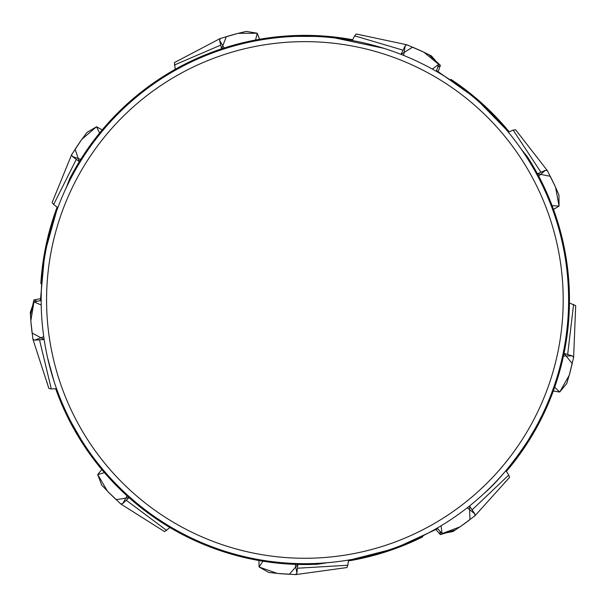<?xml version="1.0" encoding="UTF-8"?>
<svg xmlns="http://www.w3.org/2000/svg" width="606" height="606" viewBox="0 0 606 606"><rect width="100%" height="100%" fill="white"/><g stroke="black" fill="none" stroke-linecap="round" stroke-linejoin="round"><path stroke-width="0.91" d="M436.562 70.569L475.596 98.217L508.631 131.979M450.887 79.507L451.265 79.553A264.58 264.58 0 0 1 509.123 131.752M66.137 187.951L69.576 178.99A264.58 264.58 0 0 1 352.601 39.708M334.785 37.936L319.165 35.754L314.469 36.405L295.872 36.39M437.714 528.69L394.415 548.635L348.488 560.383M542.393 414.686L542.355 414.663A263.716 263.716 0 0 0 521.266 149.19L527.303 156.651A264.58 264.58 0 0 1 526.553 444.41L528.334 440.024C539.923 421.117 547.4 404.346 538.461 422.39C531.151 438.115 505.919 474.824 483.58 493.905M528.334 440.024L535.924 427.116A263.716 263.716 0 0 0 538.461 422.39M516.857 456.856L526.553 444.41A264.58 264.58 0 0 1 506.411 471.392M40.382 300.621L44.746 253.149L57.547 207.494M383.515 48.23L334.959 37.951M294.137 36.451L285.54 36.905M47.579 357.729L53.881 380.841M82.068 441.017L86.756 448.228M81.143 439.547L71.864 423.427L68.948 419.693A264.58 264.58 0 0 1 55.654 388.757M40.943 283.661L40.829 283.388A264.58 264.58 0 0 1 57.108 207.176M422.768 536.666L422.571 536.924A264.58 264.58 0 0 1 348.435 560.929M327.27 562.724L317.786 564.224A264.58 264.58 0 0 1 68.948 419.693L63.024 405.073M568.61 299.955A263.716 263.716 0 0 1 173.028 528.341A263.716 263.716 0 0 1 173.028 71.569A263.716 263.716 0 0 1 568.61 299.955A263.716 263.716 0 0 1 173.028 528.341A263.716 263.716 0 0 1 173.028 71.569A263.716 263.716 0 0 1 568.61 299.955M40.39 298.713L33.936 299.925L30.436 315.332L33.936 299.925L36.883 301.227M98.46 473.619L101.823 469.567L97.725 474.596L107.482 491.224L120.814 503.995L164.552 531.629L169.953 527.538M120.814 503.995L122.783 503.525L129.048 497.647L116.117 499.647L108.807 492.564L101.611 484.967L97.725 474.596L104.429 472.635M259.027 565.792L258.982 560.52L259.095 567.011L277.268 573.428L295.698 574.602L346.943 567.542L347.836 565.246L348.518 560.042M295.698 574.602L296.895 572.981L297.902 564.444L289.304 574.306L279.154 573.602L268.746 572.435L259.095 567.011L262.951 561.194M441.191 532.757L437.221 528.068L442.032 533.636L460.068 526.834L474.907 515.842L509.532 477.414L508.737 475.081L505.904 470.665M474.907 515.842L474.778 513.835L469.498 505.987L469.938 519.653L461.696 525.697L452.947 531.538L442.032 533.636L441.123 525.758M439.509 533.735L436.062 529.636L440.342 534.621L455.432 529.947L440.342 534.621L439.994 531.417M438.206 71.531L440.388 65.312L428.798 54.578L440.388 65.312L437.79 67.213M558.505 391.893L553.308 391.006L559.717 392.037L569.239 375.281L573.632 357.343L575.7 305.651L569.451 303.023M573.632 357.343L572.246 355.873L564.019 353.389L572.215 363.585L569.738 373.455L566.754 383.492L559.717 392.037L554.664 387.219M257.701 34.345L259.535 39.284L257.224 33.224L237.953 33.36L220.22 38.519L174.422 62.577L175.263 69.296M220.22 38.519L219.645 40.458L221.599 48.821L226.333 36.625L236.12 33.838L246.301 31.398L257.224 33.224L255.573 40.011M558.05 206.752L553.505 209.426L559.065 206.085L555.535 187.133L547.339 170.589L515.6 129.737L513.168 130.108L508.32 132.131M547.339 170.589L545.332 170.362L537.439 173.763L550.278 176.278L554.748 185.421L558.937 195.011L559.065 206.085L552.096 205.654M97.596 127.313L102.179 129.911L96.505 126.768L81.863 139.297L71.637 154.666L52.124 202.578L53.661 204.502L57.835 207.691M71.637 154.666L72.44 156.522L79.333 161.65L75.091 149.281L80.772 140.834L86.984 132.411L96.505 126.768L99.619 133.017M438.35 65.509L436.275 71.296L438.699 64.342L423.783 52.131L406.846 44.768L356.252 33.997L354.631 35.845L352.222 40.519M406.846 44.768L405.172 45.889L401.013 54.373L412.633 47.162L421.981 51.283L431.419 55.934L438.691 64.342L432.328 69.069M35.125 301.599L41.17 300.5L33.944 301.879L30.823 320.9L32.913 339.246L48.881 388.454L51.298 388.931L56.54 388.681M32.913 339.246L34.724 340.14L44.147 339.496L32.095 333.042L30.989 322.884L30.3 312.385L33.944 301.879L41.216 305.03M563.201 299.955A258.308 258.308 0 0 0 175.732 76.25A258.308 258.308 0 0 0 175.732 523.66A258.308 258.308 0 0 0 563.201 299.955M127.063 495.867L122.783 503.525M126.457 500.389L166.711 530.455M295.236 564.36L296.895 572.981M297.682 568.208L347.836 565.246M467.264 507.76L474.778 513.835M472.301 509.676L508.737 475.081M563.466 355.995L572.246 355.873M567.686 354.268L573.602 304.371M224.137 47.995L219.645 40.458M220.523 45.208L174.361 65.031M538.696 176.111L545.332 170.362M540.81 172.066L513.168 130.108M80.734 159.386L72.44 156.522M76.174 159.583L53.661 204.502M403.672 55.434L405.172 45.889M402.808 50.109L354.631 35.845M43.738 336.671L34.724 340.14M39.557 340.072L51.298 388.931M48.253 386.605L46.707 381.477M508.252 478.884L504.586 482.777M358.169 34.375L363.373 35.602"/></g></svg>
